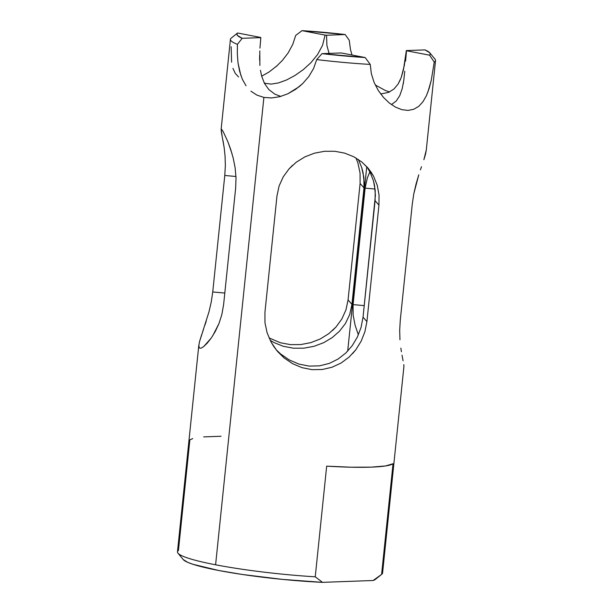 <?xml version="1.0" encoding="UTF-8"?>
<svg xmlns="http://www.w3.org/2000/svg" width="613" height="613" viewBox="0 0 613 613"><rect width="100%" height="100%" fill="white"/><g stroke="black" fill="none" stroke-linecap="round" stroke-linejoin="round"><path stroke-width="0.92" d="M385.217 90.433L375.24 84.969L385.217 90.433L389.577 91.95M350.483 49.691L352.046 55.024L350.483 49.691L349.249 40.251L350.483 49.691M292.715 44.481L295.719 35.431L302.002 30.65L345.173 34.543L326.545 35.225A73.644 8.153 5.9 0 0 325.082 35.094L302.002 30.65A97.206 10.766 -174.1 0 1 345.173 34.543L349.249 40.251L345.173 34.543L326.545 35.225L326.928 45.607L326.545 35.225A73.644 8.153 -174.1 0 0 325.082 35.094L322.545 45.316L325.082 35.094L302.002 30.65L295.719 35.431L292.715 44.481L288.171 52.864L282.47 60.327L288.171 52.864M261.667 76.165L268.954 72.073L277.337 65.537M246.035 85.774L242.319 79.169L239.66 71.476L238.028 62.986L237.315 53.829L237.43 44.343A103.099 11.417 -174.1 0 1 230.427 39.324A103.099 11.417 -174.1 0 1 231.722 37.768M256.893 95.107L250.932 91.184L256.893 95.107L263.897 97.413L215.6 564.795L263.897 97.413L256.893 95.107M222.113 135.94L221.147 129.358L221.829 129.558L223.301 131.856L228.021 142.101L230.726 149.534L233.208 158.131L235.101 167.625L236.02 177.747L235.66 187.999L223.622 304.485L221.883 314.446L218.979 323.534L215.286 331.457L211.24 338.039L203.685 346.59L200.926 348.23L199.248 347.946L198.827 345.119L177.463 551.846A103.099 11.417 5.9 0 0 215.6 564.795A103.099 11.417 5.9 0 0 315.243 576.818L326.675 466.156A103.099 11.417 5.9 0 0 393.04 463.735L381.6 574.389L373.125 580.503A97.206 10.766 5.9 0 0 375.386 579.392L381.799 574.235A103.099 11.417 -174.1 0 1 381.6 574.389A103.099 11.417 5.9 0 0 382.573 573.04L403.936 366.313M328.691 333.733L320.162 339.004L310.737 342.659L300.646 344.583L290.432 344.629L280.463 342.774L269.03 337.893L280.463 342.774L290.432 344.629L300.646 344.583L310.737 342.659L320.162 339.004L328.691 333.733L336.001 327.013L341.839 319.005L345.962 309.856L348.069 299.933L360.107 183.456L360.069 173.15L357.938 163.096L356.007 157.993M202.635 331.802L208.956 311.948L211.232 302.117L212.742 291.964L224.779 175.479L225.354 165.41L225.063 156.039L224.174 147.702L221.232 131.259M199.248 347.946L198.781 345.74L199.493 341.717L201.715 334.506M400.442 79.491L398.128 83.989L393.998 88.985L388.642 92.371L380.681 93.958L388.642 92.371L393.998 88.985L398.128 83.989L401.201 77.567L403.446 69.782L406.342 50.572L424.978 49.891L429.736 52.764L430.28 54.044L429.583 55.193L434.242 62.082L431.238 80.403L429.108 88.548L426.38 95.751L422.97 101.727L418.763 106.317L413.775 109.267L408.097 110.417L401.898 109.681L395.546 107.152L389.24 102.946L383.401 97.314L378.236 90.402L374.122 82.471L371.355 73.698L370.244 64.419L365.164 57.545L342.085 53.109A73.644 8.153 -174.1 0 1 340.629 52.979A73.644 8.153 5.9 0 0 342.085 53.109L365.164 57.545L321.994 53.66L340.629 52.979L321.994 53.66L316.714 59.591A103.099 11.417 5.9 0 0 370.244 64.419L365.164 57.545A97.206 10.766 -174.1 0 1 321.994 53.66L316.714 59.591L313.58 68.503L308.776 76.594L302.684 83.583L295.566 89.391L287.819 93.804L279.697 96.716L271.597 97.95L263.897 97.413L271.321 97.957M396.251 100.984L391.431 104.593L396.251 100.984L399.776 95.59L396.251 100.984M402.212 88.64L399.776 95.59L402.212 88.64L403.775 80.472L403.208 84.019M404.772 71.238L403.775 80.472L404.772 71.238M401.201 77.567L404.327 65.407L406.342 50.572L424.978 49.891A97.206 10.766 -174.1 0 1 429.797 52.833A97.206 10.766 -174.1 0 1 429.583 55.193L406.503 50.756A73.644 8.153 5.9 0 0 406.342 50.572A73.644 8.153 -174.1 0 1 406.503 50.756L405.568 61.17M347.694 351.134L366.735 166.859L347.694 351.134M353.134 315.067L355.119 325.273L353.134 315.067L353.08 304.607L353.134 315.067M365.118 188.13L353.08 304.607L364.229 305.619L353.08 304.607L365.118 188.13L375.064 189.026L365.118 188.13L367.325 178L365.118 188.13M369.846 171.839L367.325 178L369.846 171.839M289.19 359.892L280.608 353.954L289.19 359.892L298.845 364.053L289.19 359.892M309.105 366.099L298.845 364.053L309.105 366.099L319.465 365.854L309.105 366.099M329.281 363.409L319.465 365.854L329.281 363.409L338.054 359.065L329.281 363.409M345.763 353.065L338.054 359.065L345.763 353.065L352.207 345.701L345.763 353.065M357.356 337.096L352.207 345.701L357.356 337.096L361.049 327.434L357.356 337.096M361.823 162.016L367.662 167.648L371.294 172.429L373.7 176.498L377.256 185.356L379.041 195.041L378.949 205.14L375.079 200.681L378.949 205.14L366.911 321.618L363.042 317.166L375.378 195.463L374.551 185.494L373.47 180.843L370.083 172.291L373.47 180.843L375.194 190.359L375.079 200.681L363.042 317.166L361.049 327.434L363.042 317.166L366.911 321.618L364.904 331.74L361.126 341.265L355.77 349.824L349.019 357.164L341.02 363.065L332.008 367.248L322.216 369.509L312.032 369.654L302.033 367.67L292.554 363.662L284.103 357.915L276.869 350.644L271.13 342.161L267.092 332.752L264.962 322.668L264.931 312.431L276.969 195.945L279.099 185.969L283.221 176.843L289.06 168.843L296.363 162.138L304.914 156.867L314.377 153.204L324.476 151.296L334.759 151.265L344.652 153.127L353.831 156.79L361.823 162.016L368.52 168.659L373.7 176.498L377.256 185.356L379.041 195.041L378.949 205.14L366.911 321.618L364.904 331.74L361.126 341.265L355.77 349.824L352.552 353.67M237.583 33.002L260.671 37.447A73.644 8.153 5.9 0 0 260.824 37.623L242.189 38.305L237.43 35.431L236.886 34.152L237.583 33.002L231.201 38.129A103.099 11.417 5.9 0 0 237.43 44.343L242.189 38.305A97.206 10.766 -174.1 0 1 237.583 33.002L260.671 37.447A73.644 8.153 -174.1 0 0 260.824 37.623L259.943 48.143L260.824 37.623L242.189 38.305L237.43 44.343L237.315 53.829L238.028 62.986L240.855 75.445M426.211 150.767L435.536 60.518A103.099 11.417 -174.1 0 1 434.242 62.082A103.099 11.417 5.9 0 0 435.023 59.193L429.797 52.833M183.18 559.5L187.662 562.32L192.934 564.282L218.68 570.488L242.311 574.473L282.708 579.415L322.515 582.35L373.125 580.503L375.562 579.231M310.914 62.695L317.572 54.557L310.914 62.695L303.22 69.683L294.945 75.491L286.501 79.996L294.945 75.491M271.252 84.096L278.417 82.939L271.252 84.096L265.429 83.368L271.252 84.096M264.195 82.885L265.429 83.368L264.195 82.885M259.628 60.166L259.636 55.385M259.789 50.91L259.881 65.43M260.433 70.28L261.621 76.012L264.471 83.422L261.621 76.012M268.839 89.582L264.471 83.422L268.839 89.582L274.831 94.134L280.815 96.417M351.939 304.393L348.069 299.933L351.939 304.393L363.976 187.907L363.892 177.456L361.616 167.257L358.352 159.457L361.616 167.257L363.003 172.276L364.222 182.666L363.976 187.907L360.107 183.456L363.976 187.907L351.939 304.393L349.701 314.523L345.425 323.503L349.701 314.523M339.495 331.212L345.425 323.503L339.495 331.212L332.192 337.617L339.495 331.212M323.679 342.682L332.192 337.617L323.679 342.682L314.117 346.284L323.679 342.682M303.833 348.176L314.117 346.284L303.833 348.176L293.359 348.192L303.833 348.176M283.229 346.276L293.359 348.192L283.229 346.276L274.049 342.583L283.229 346.276M270.157 340.307L274.049 342.583L270.157 340.307M383.6 97.536L378.236 90.402L374.122 82.471L371.355 73.698L370.244 64.419A103.099 11.417 -174.1 0 1 316.714 59.591L313.58 68.503L308.776 76.594L302.684 83.583L299.236 86.648L287.819 93.804M425.56 154.131L426.257 150.124L423.874 159.725L425.56 154.131M421.499 166.705L420.411 169.878M416.089 183.9L418.779 174.82L413.813 193.708L416.089 183.9M412.296 203.922L413.813 193.708L412.296 203.922L400.258 320.4L412.296 203.922M399.684 330.407L400.258 320.4L399.684 330.407L399.967 339.809L399.684 330.407M400.856 348.146L401.4 351.732M403.093 360.781L402.013 355.211L403.093 360.781M403.898 366.52L403.798 364.605L403.898 366.52M177.977 553.179L183.203 559.531A97.206 10.766 5.9 0 0 322.515 582.35L315.243 576.818A103.099 11.417 -174.1 0 1 215.6 564.795A103.099 11.417 -174.1 0 1 177.977 553.179A103.099 11.417 -174.1 0 1 178.437 550.497L189.869 439.835L192.704 438.609M203.692 436.893L221.071 436.257M381.6 574.389L373.125 580.503L322.515 582.35L315.243 576.818L326.675 466.156L351.134 467.206L371.256 467.137L385.569 465.949L393.04 463.735L381.6 574.389M405.998 55.99L406.503 50.756L429.583 55.193L434.242 62.082L431.238 80.403L427.828 92.279M413.775 109.267L408.097 110.417L401.898 109.681L395.546 107.152L389.24 102.946M426.38 95.751L422.97 101.727M358.337 334.759L355.119 325.273M329.074 53.4L326.928 45.607M286.501 79.996L278.417 82.939M322.545 45.316L317.572 54.557M275.927 66.794L282.47 60.327M261.805 76.104L268.954 72.073M232.94 68.372L235.216 73.322L238.572 76.962M231.147 46.741L231.599 62.197M279.697 96.716L271.597 97.95M332.499 330.553L336.001 327.013L341.839 319.005L345.962 309.856M348.069 299.933L360.107 183.456M212.742 291.964L224.802 293.052L212.742 291.964L224.779 175.479L235.974 176.49L224.779 175.479M208.956 311.948L211.232 302.117M204.88 325.242L206.274 321.028M199.493 341.717L203.547 329.158M211.24 338.039L207.232 343.142L203.685 346.59L200.926 348.23M233.208 158.131L235.101 167.625L236.02 177.747L235.66 187.999L223.622 304.485L221.883 314.446L218.979 323.534L212.711 335.824M223.301 131.856L228.021 142.101L232.089 153.947M224.174 147.702L223.025 140.653M276.164 349.77L280.608 353.954M284.103 357.915L277.804 351.747L273.812 346.56L271.13 342.161L267.092 332.752L264.962 322.668L264.931 312.431L276.969 195.945L279.099 185.969L283.221 176.843L289.06 168.843L292.554 165.311M349.019 357.164L341.02 363.065L332.008 367.248L322.216 369.509L312.032 369.654L302.033 367.67L292.554 363.662M370.083 172.291L367.815 168.422M314.377 153.204L324.476 151.296L334.759 151.265L344.652 153.127L353.831 156.79M296.363 162.138L304.914 156.867M230.427 39.324L221.101 129.565"/></g></svg>
